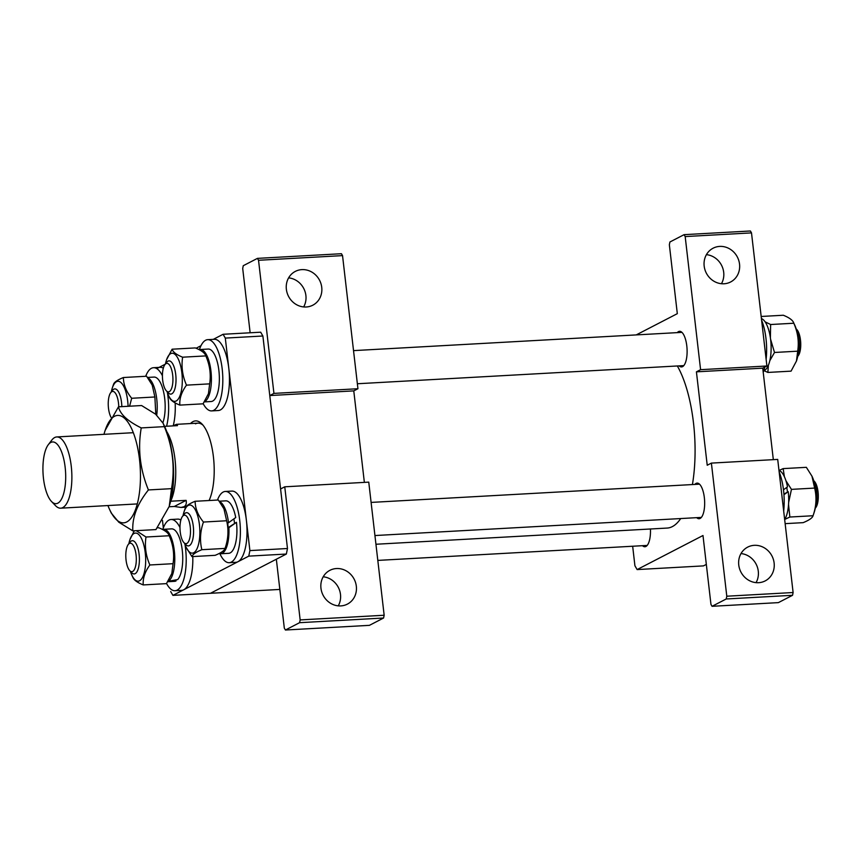 <?xml version="1.0" encoding="UTF-8"?>
<svg xmlns="http://www.w3.org/2000/svg" width="861" height="861" viewBox="0 0 861 861"><rect width="100%" height="100%" fill="white"/><g stroke="black" fill="none" stroke-linecap="round" stroke-linejoin="round"><path stroke-width="1.29" d="M719.699 246.407A19.028 17.478 62.6 0 0 713.112 248.194A19.028 17.478 62.6 0 0 704.933 269.687A19.028 17.478 62.6 0 0 724.015 283.775A19.028 17.478 62.6 0 0 730.602 281.988A19.028 17.478 62.6 0 0 738.781 260.496A19.028 17.478 62.6 0 0 719.699 246.407M754.279 545.325A19.028 17.478 62.6 0 0 747.703 547.112A19.028 17.478 62.6 0 0 739.513 568.604A19.028 17.478 62.6 0 0 758.606 582.693A19.028 17.478 62.6 0 0 765.181 580.906A19.028 17.478 62.6 0 0 773.372 559.413A19.028 17.478 62.6 0 0 754.279 545.325M679.125 365.871A17.833 6.511 -93.2 0 0 681.525 366.926A17.833 6.511 -93.2 0 0 682.569 366.635A17.833 6.511 -93.2 0 0 686.938 347.317A17.833 6.511 -93.2 0 0 679.544 331.313A17.833 6.511 -93.2 0 0 678.511 331.603A17.833 6.511 -93.2 0 0 677.284 332.626M696.689 517.665A17.833 6.511 -93.2 0 0 699.089 518.72A17.833 6.511 -93.2 0 0 700.122 518.43A17.833 6.511 -93.2 0 0 704.492 499.111A17.833 6.511 -93.2 0 0 697.109 483.107A17.833 6.511 -93.2 0 0 696.075 483.398A17.833 6.511 -93.2 0 0 694.849 484.42M642.51 545.691A17.833 6.511 -93.2 0 0 644.911 546.746A17.833 6.511 -93.2 0 0 645.944 546.455A17.833 6.511 -93.2 0 0 650.432 528.998M636.236 334.907L677.316 313.662L669.352 244.772L669.912 241.995L684.086 234.666L750.405 230.985L751.502 232.89L766.903 366L762.738 368.153L773.329 459.656M751.502 232.89L685.184 236.571L700.585 369.681L696.42 371.844L707.225 465.252L711.39 463.1L777.709 459.408L793.11 592.529L792.55 595.295L726.232 598.976L712.058 606.305L710.96 604.4L702.985 535.51L637.129 569.573L634.923 565.774L632.663 546.24M726.232 598.976L726.792 596.21L793.11 592.529M711.39 463.1L726.792 596.21M685.184 236.571L684.086 234.666M696.42 371.844L762.738 368.153M706.332 564.407L703.448 565.892L637.129 569.573M792.55 595.295L778.376 602.625L712.058 606.305M741.009 553.569A19.028 17.478 -117.4 0 1 756.044 582.639M700.585 369.681L766.903 366M706.418 254.652A19.028 17.478 -117.4 0 1 721.453 283.721M677.338 365.968A89.178 32.535 86.8 0 1 691.501 409.287A89.178 32.535 86.8 0 1 692.416 484.56M680.717 518.548A89.178 32.535 86.8 0 1 667.178 528.062L375.934 544.249M340.805 605.907A19.028 17.478 62.6 0 0 347.381 604.121A19.028 17.478 62.6 0 0 355.571 582.628A19.028 17.478 62.6 0 0 336.479 568.54A19.028 17.478 62.6 0 0 329.903 570.326A19.028 17.478 62.6 0 0 321.713 591.819A19.028 17.478 62.6 0 0 340.805 605.907M323.209 576.784A19.028 17.478 -117.4 0 1 338.244 605.853M306.215 306.99A19.028 17.478 62.6 0 0 312.791 305.203A19.028 17.478 62.6 0 0 320.981 283.71A19.028 17.478 62.6 0 0 301.888 269.622A19.028 17.478 62.6 0 0 295.312 271.409A19.028 17.478 62.6 0 0 287.122 292.901A19.028 17.478 62.6 0 0 306.215 306.99M288.618 277.866A19.028 17.478 -117.4 0 1 303.653 306.936M170.693 591.561L172.91 595.371L248.764 556.131L286.347 554.043L210.482 593.283L276.338 559.22L284.313 628.11L285.421 630.015L369.423 625.344L383.586 618.015L299.585 622.686L300.155 619.92L284.754 486.809L280.578 488.962L269.773 395.554L273.938 393.391L258.537 260.28L257.439 258.375L243.265 265.705L242.705 268.471L250.142 332.776M257.439 258.375L341.44 253.715L342.538 255.609L258.537 260.28M364.364 482.386L353.774 390.883L357.939 388.731L342.538 255.609M300.155 619.92L384.157 615.249L368.756 482.138L284.754 486.809M384.157 615.249L383.586 618.015M172.91 595.371L279.836 589.43M353.774 390.883L269.773 395.554M285.421 630.015L299.585 622.686M357.939 388.731L273.938 393.391M48.324 444.663L51.821 440.079A35.667 13.012 86.8 0 1 54.684 437.539A35.667 13.012 86.8 0 1 56.751 436.947A35.667 13.012 86.8 0 1 71.528 468.954A35.667 13.012 86.8 0 1 62.788 507.592A35.667 13.012 86.8 0 1 60.711 508.184A35.667 13.012 86.8 0 1 55.459 505.611L51.477 501.457A30.91 11.279 -93.2 0 0 57.827 503.168A30.91 11.279 -93.2 0 0 65.145 467.211A30.91 11.279 -93.2 0 0 50.799 442.457A30.91 11.279 -93.2 0 0 48.324 444.663A30.91 11.279 -93.2 0 0 43.05 473.442A30.91 11.279 -93.2 0 0 51.477 501.457M172.996 425.883L176.397 424.344L177.484 425.635L164.559 426.356M170.661 501.22L186.127 500.359C186.708 503.534 185.976 505.665 183.942 506.742L181.014 507.452L174.309 506.472L169.025 506.774L155.949 529.58L132.831 530.871C132.045 517.59 137.233 503.943 148.415 489.941C140.052 469.536 137.652 448.861 141.236 427.917C127.697 421.233 120.109 414.206 118.474 406.822L141.591 405.542L155.626 414.195L163.181 423.364L164.354 426.636C172.706 446.913 175.095 467.588 171.533 488.661L169.283 505.988A53.802 19.631 -93.2 0 0 164.903 427.099L163.181 423.364M166.808 431.716A41.619 15.186 86.8 0 1 170.672 501.188M186.127 500.359L174.309 506.472M190.141 526.006A14.271 5.209 -93.2 0 0 182.478 516.417A14.271 5.209 -93.2 0 0 180.347 532.819A14.271 5.209 -93.2 0 0 183.931 542.634A14.271 5.209 -93.2 0 0 189.172 540.17A14.271 5.209 -93.2 0 0 190.141 526.006M182.478 516.417L184.222 514.135A16.65 6.07 86.8 0 1 186.525 512.672A16.65 6.07 86.8 0 1 193.165 525.318A16.65 6.07 86.8 0 1 188.376 545.906A16.65 6.07 86.8 0 1 185.922 544.712L183.931 542.634M813.72 480.632L814.355 481.31A14.271 5.209 86.8 0 1 817.95 491.125A14.271 5.209 86.8 0 1 815.819 507.516L815.249 508.259M815.453 507.14A16.65 6.07 -93.2 0 0 816.551 490.684A16.65 6.07 -93.2 0 0 814.043 481.729M783.951 494.698L788.224 491.653A26.271 9.589 86.8 0 1 784.672 519.527M783.478 489.78L787.492 486.885A26.271 9.589 86.8 0 0 778.979 470.397M788.224 491.653L783.908 494.139M779.162 471.936A35.667 13.012 86.8 0 1 783.682 511.047M784.382 476.671L783.155 468.61L806.348 467.329L811.955 476.165L814.646 488.079C816.841 497.12 816.314 506.343 813.053 515.739L814.237 512.166A24.076 8.782 -93.2 0 0 812.278 476.865A24.076 8.782 -93.2 0 0 812.117 476.531M784.726 519.441L789.86 517.03L813.053 515.739C812.483 517.881 809.189 520.184 803.162 522.649L785.146 523.649M787.449 492.051A24.076 8.782 -93.2 0 0 786.739 487.434M789.86 517.03L788.536 504.471M788.644 502.458L791.453 489.371L785.975 480.815M783.155 468.61L779.119 470.44M791.453 489.371L814.646 488.079M190.496 423.569A43.997 16.047 86.8 0 1 193.004 421.621A43.997 16.047 86.8 0 1 202.034 424.064A43.997 16.047 86.8 0 1 213.7 459.559A43.997 16.047 86.8 0 1 209.094 500.51M203.035 425.205A41.619 15.186 -93.2 0 0 197.901 423.149A41.619 15.186 -93.2 0 0 195.479 423.838M163.332 527.911L162.46 520.345M156.745 368.594L165.226 364.214M196.093 348.253L200.99 345.713M213.28 339.363L223.096 334.283L260.679 332.195L262.885 336.005L287.477 548.511L249.894 550.599L225.302 338.093L223.096 334.283M262.885 336.005L225.302 338.093M286.347 554.043L287.477 548.511M248.764 556.131L249.894 550.599M796.565 360.705A24.076 8.782 -93.2 0 0 796.673 360.372A24.076 8.782 -93.2 0 0 798.513 349.727A24.076 8.782 -93.2 0 0 794.714 325.071L793.82 323.23C797.835 332.378 799.126 341.699 797.695 351.18L796.457 361.039L791.065 371.145L767.872 372.436L768.389 365.215M761.178 316.471L783.316 315.244C789.526 317.741 793.035 320.41 793.82 323.23L770.627 324.522L765.128 321.853M769.799 360.716L774.502 352.472L770.573 339.202M770.391 337.792L770.627 324.522M763.955 370.639L767.872 372.436M774.502 352.472L797.695 351.18M761.425 318.602A26.271 9.589 86.8 0 1 770.66 339.858A26.271 9.589 86.8 0 1 763.772 370.704M761.598 320.141A35.667 13.012 86.8 0 1 765.989 338.599A35.667 13.012 86.8 0 1 766.129 359.252M764.794 367.098A35.667 13.012 86.8 0 1 763.212 372.264M165.764 363.783A14.271 5.209 -93.2 0 0 164.914 364.623A14.271 5.209 -93.2 0 0 162.481 377.904A14.271 5.209 -93.2 0 0 166.367 390.84A14.271 5.209 -93.2 0 0 169.585 391.454A14.271 5.209 -93.2 0 0 172.577 374.212A14.271 5.209 -93.2 0 0 165.764 363.783M164.914 364.623L166.668 362.341A16.65 6.07 86.8 0 1 167.658 361.351A16.65 6.07 86.8 0 1 168.96 360.877A16.65 6.07 86.8 0 1 175.816 375.331A16.65 6.07 86.8 0 1 172.114 393.638A16.65 6.07 86.8 0 1 170.812 394.112A16.65 6.07 86.8 0 1 168.358 392.917L166.367 390.84M797.889 355.345A16.65 6.07 -93.2 0 0 796.479 329.935M796.156 328.837L796.802 329.515A14.271 5.209 86.8 0 1 800.687 342.441A14.271 5.209 86.8 0 1 798.255 355.722L797.684 356.465M118.743 406.812A14.271 5.209 -93.2 0 0 118.387 402.248A14.271 5.209 -93.2 0 0 110.725 392.648A14.271 5.209 -93.2 0 0 108.594 409.05A14.271 5.209 -93.2 0 0 111.123 417.424M110.725 392.648L112.479 390.367A16.65 6.07 86.8 0 1 114.782 388.903A16.65 6.07 86.8 0 1 121.423 401.549A16.65 6.07 86.8 0 1 121.831 406.64M132.971 571.273A14.271 5.209 -93.2 0 0 135.952 554.043A14.271 5.209 -93.2 0 0 129.15 543.603A14.271 5.209 -93.2 0 0 128.289 544.443A14.271 5.209 -93.2 0 0 125.857 557.734A14.271 5.209 -93.2 0 0 129.753 570.66A14.271 5.209 -93.2 0 0 132.971 571.273M128.289 544.443L130.043 542.161A16.65 6.07 86.8 0 1 131.033 541.171A16.65 6.07 86.8 0 1 132.346 540.697A16.65 6.07 86.8 0 1 139.191 555.151A16.65 6.07 86.8 0 1 135.5 573.458A16.65 6.07 86.8 0 1 134.187 573.943A16.65 6.07 86.8 0 1 131.744 572.737L129.753 570.66M107.937 505.558A53.802 19.631 -93.2 0 0 109.519 509.314A53.802 19.631 -93.2 0 0 126.739 521.96A53.802 19.631 -93.2 0 0 139.493 459.365A53.802 19.631 -93.2 0 0 114.513 416.293A53.802 19.631 -93.2 0 0 105.139 430.414A53.802 19.631 -93.2 0 0 103.977 434.331M109.519 509.314L111.241 513.048L118.764 522.186L132.831 530.871M148.415 489.941L171.533 488.661M141.236 427.917L164.354 426.636M118.474 406.822L105.139 430.414M173.061 563.686L171.823 573.544L166.431 583.64L143.238 584.931C142.722 578.441 144.928 571.79 149.868 564.977C145.853 555.829 144.562 546.509 145.993 537.016L169.186 535.736C173.201 544.873 174.492 554.193 173.061 563.686L149.868 564.977M130.398 571.338A24.076 8.782 -93.2 0 0 131.841 575.105A24.076 8.782 -93.2 0 0 145.584 563.794A24.076 8.782 -93.2 0 0 140.365 536.532A24.076 8.782 -93.2 0 0 129.871 539.793A24.076 8.782 -93.2 0 0 128.87 543.7M132.734 576.935C133.52 579.765 137.017 582.423 143.238 584.931M157.294 527.815L158.682 527.739C164.914 530.258 168.412 532.927 169.186 535.736L170.08 537.565M145.993 537.016L136.286 530.677M134.294 530.785L129.989 539.47M176.042 580.917A26.271 9.589 86.8 0 1 174.514 581.347L167.734 581.724L176.042 580.917L175.935 579.959M162.6 529.526A26.271 9.589 86.8 0 1 163.644 529.311A26.271 9.589 86.8 0 1 174.309 550.782A26.271 9.589 86.8 0 1 168.089 581.358L177.721 579.55A26.271 9.589 86.8 0 0 182.274 550.34A26.271 9.589 86.8 0 0 171.597 528.869L163.644 529.311M184.997 544.529A35.667 13.012 86.8 0 1 185.567 548.64A35.667 13.012 86.8 0 1 175.041 590.721A35.667 13.012 86.8 0 1 166.539 583.478M192.789 556.561A35.667 13.012 86.8 0 1 181.671 590.355L175.041 590.721M162.772 529.472A35.667 13.012 86.8 0 1 171.081 519.495A35.667 13.012 86.8 0 1 179.981 527.535M171.081 519.495L177.71 519.118A35.667 13.012 86.8 0 1 180.875 519.99M172.114 349.2L195.307 347.919C201.517 350.416 205.015 353.085 205.811 355.905C209.815 365.053 211.106 374.374 209.675 383.855L208.437 393.714L203.045 403.82L179.852 405.111C179.336 398.621 181.553 391.97 186.493 385.147C182.478 376.009 181.187 366.689 182.618 357.197C176.376 354.678 172.878 352.009 172.114 349.2L166.603 359.65M206.705 357.745L205.521 355.173L205.811 355.905L182.618 357.197M167.023 391.518A24.076 8.782 -93.2 0 0 168.455 395.285A24.076 8.782 -93.2 0 0 182.209 383.974A24.076 8.782 -93.2 0 0 176.989 356.712A24.076 8.782 -93.2 0 0 166.496 359.973A24.076 8.782 -93.2 0 0 165.484 363.88M169.348 397.115C170.123 399.924 173.621 402.582 179.852 405.111M186.493 385.147L209.675 383.855M204.348 401.893L211.139 401.517A26.271 9.589 86.8 0 0 218.888 370.521A26.271 9.589 86.8 0 0 208.222 349.049L200.527 349.491A26.271 9.589 86.8 0 1 210.934 370.962A26.271 9.589 86.8 0 1 204.531 401.613M199.795 350.007L200.591 350.093M200.527 349.491L200.635 350.481M199.354 349.781A35.667 13.012 86.8 0 1 207.705 339.664A35.667 13.012 86.8 0 1 222.181 368.82A35.667 13.012 86.8 0 1 211.655 410.901A35.667 13.012 86.8 0 1 203.164 403.658M207.705 339.664L214.335 339.299A35.667 13.012 86.8 0 1 228.811 368.443A35.667 13.012 86.8 0 1 218.296 410.525L211.655 410.901M220.739 553.752L228.703 553.311A26.271 9.589 86.8 0 0 230.231 552.88A26.271 9.589 86.8 0 0 236.452 522.315L228.897 527.696A26.271 9.589 86.8 0 1 222.267 553.322A26.271 9.589 86.8 0 1 220.739 553.752A26.271 9.589 86.8 0 1 219.178 553.494M219.566 501.608A26.271 9.589 86.8 0 1 228.499 522.756L235.731 517.547A26.271 9.589 86.8 0 0 225.786 500.844L219.264 501.21M228.897 527.696L227.821 528.245M228.499 522.756L227.175 523.434M236.452 522.315L228.09 527.675M217.456 500.047A35.667 13.012 86.8 0 1 223.193 492.051A35.667 13.012 86.8 0 1 225.259 491.459A35.667 13.012 86.8 0 1 240.036 523.466A35.667 13.012 86.8 0 1 231.297 562.104A35.667 13.012 86.8 0 1 229.22 562.696A35.667 13.012 86.8 0 1 219.867 553.698M225.259 491.459L231.9 491.093A35.667 13.012 86.8 0 1 246.666 523.101A35.667 13.012 86.8 0 1 237.927 561.738A35.667 13.012 86.8 0 1 235.849 562.319L229.22 562.696M233.837 518.914A20.804 7.588 86.8 0 1 234.536 523.305M228.111 528.094A24.076 8.782 -93.2 0 0 227.734 523.154M195.135 501.285L218.328 500.004L223.946 508.84L226.637 520.754C228.822 529.795 228.294 539.018 225.044 548.414L225.044 548.414C224.473 550.556 221.18 552.859 215.142 555.323L191.949 556.615C192.52 554.462 195.813 552.159 201.851 549.705C199.655 540.611 200.182 531.388 203.444 522.046C197.955 515.298 195.189 508.377 195.135 501.285C189.129 503.739 185.825 506.042 185.244 508.194L184.06 511.768A24.076 8.782 -93.2 0 0 183.049 515.674M184.588 543.313A24.076 8.782 -93.2 0 0 186.019 547.079A24.076 8.782 -93.2 0 0 189.668 552.192A24.076 8.782 -93.2 0 0 199.763 535.768A24.076 8.782 -93.2 0 0 192.326 505.988A24.076 8.782 -93.2 0 0 184.06 511.768M186.18 547.413L191.949 556.615M201.851 549.705L225.044 548.414L226.228 544.841M203.444 522.046L226.637 520.754M128.085 406.295A24.076 8.782 -93.2 0 0 120.572 382.23A24.076 8.782 -93.2 0 0 112.307 387.999A24.076 8.782 -93.2 0 0 111.306 391.906M129.581 406.209L131.69 398.277C126.212 391.529 123.446 384.609 123.392 377.527C117.376 379.97 114.082 382.273 113.501 384.436L112.307 387.999M131.69 398.277L154.883 396.986L155.798 414.345M123.392 377.527L146.585 376.235L152.193 385.071L154.883 396.986M147.812 377.85A26.271 9.589 86.8 0 1 156.734 415.131M147.511 377.441L154.033 377.075A26.271 9.589 86.8 0 1 163.945 393.606A26.271 9.589 86.8 0 1 162.88 422.74M145.703 376.279A35.667 13.012 86.8 0 1 151.439 368.282A35.667 13.012 86.8 0 1 153.516 367.701A35.667 13.012 86.8 0 1 162.417 375.74M167.432 392.734A35.667 13.012 86.8 0 1 166.571 426.238M153.516 367.701L160.146 367.324A35.667 13.012 86.8 0 1 163.321 368.196M175.16 402.905A35.667 13.012 86.8 0 1 173.244 425.721M60.711 508.184L137.286 503.922M181.014 507.452L185.728 507.183M176.397 424.344L197.901 423.149M56.751 436.947L133.326 432.696M371.102 502.415L699.509 484.162M374.933 535.542L701.36 517.407M812.278 476.865L811.955 476.165M796.673 360.372L796.457 361.039M357.369 383.748L683.795 365.613M353.537 350.621L681.944 332.368M377.807 560.403L647.171 545.433M172.039 572.866L171.823 573.544M131.841 575.105L133.014 577.677M129.871 539.793L130.097 539.126M166.496 359.973L166.722 359.306M168.455 395.285L169.639 397.847M208.663 393.046L208.437 393.714M224.258 509.54L223.946 508.84M186.019 547.079L186.342 547.768M152.515 385.771L152.193 385.071"/></g></svg>

